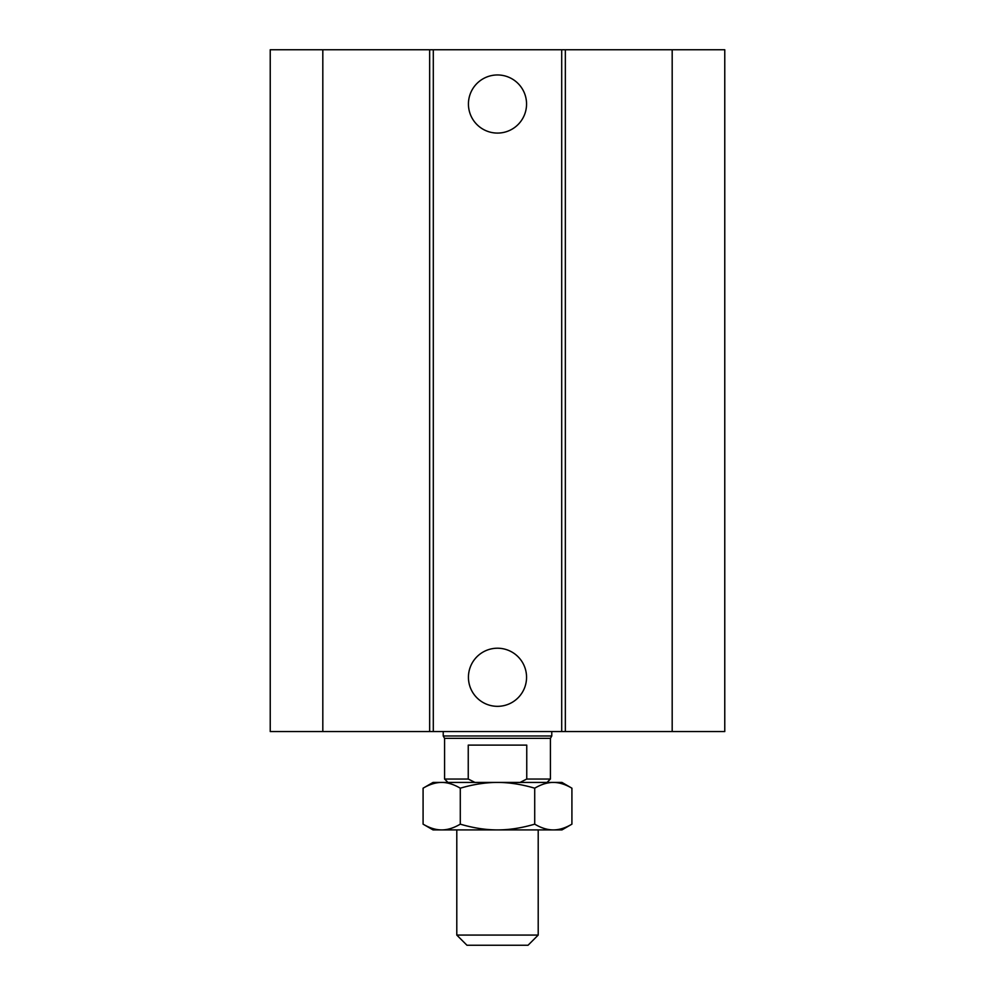 <?xml version="1.0" encoding="UTF-8"?>
<svg xmlns="http://www.w3.org/2000/svg" width="995" height="995" viewBox="0 0 995 995"><rect width="100%" height="100%" fill="white"/><g stroke="black" fill="none" stroke-linecap="round" stroke-linejoin="round"><path stroke-width="1.49" d="M526.554 104.027A29.054 29.054 0 0 1 482.973 129.188A29.054 29.054 0 0 1 482.973 78.854A29.054 29.054 0 0 1 526.554 104.027M526.554 677.284A29.054 29.054 0 0 1 482.973 702.445A29.054 29.054 0 0 1 482.973 652.111A29.054 29.054 0 0 1 526.554 677.284M322.815 49.75L322.815 731.549L270.23 731.549L270.23 49.75L561.702 49.75L561.702 731.549L724.77 731.549L724.77 49.75L672.185 49.75L672.185 731.549M433.298 49.75L433.298 731.549L561.702 731.549M429.653 49.75L429.653 731.549L433.298 731.549M561.702 49.75L565.347 49.75L565.347 731.549M565.347 49.75L672.185 49.75M322.815 731.549L429.653 731.549M538.208 935.076L456.792 935.076L466.966 945.25L528.034 945.25L538.208 935.076L538.208 829.917M474.963 782.431L468.247 779.035L468.247 745.118L526.753 745.118L526.753 779.035L520.037 782.431M547.026 782.431L550.422 779.035L526.753 779.035M468.247 779.035L444.578 779.035L447.974 782.431M550.422 779.035L550.422 738.34L444.578 738.34L444.578 779.035M551.777 731.549L551.777 735.989L443.223 735.989L443.223 731.549M497.5 829.917L433.049 829.917L423.086 824.158C429.591 828.002 435.798 829.917 441.68 829.917C447.576 829.917 453.77 828.002 460.287 824.158C473.321 828.002 485.722 829.917 497.5 829.917C509.278 829.917 521.678 828.002 534.713 824.158C541.23 828.002 547.424 829.917 553.319 829.917L497.5 829.917M571.914 824.158L561.951 829.917L553.319 829.917C559.202 829.917 565.409 828.002 571.914 824.158L571.914 788.189C565.409 784.358 559.202 782.431 553.319 782.431L561.951 782.431L571.914 788.189M460.287 788.189C453.77 784.358 447.576 782.431 441.68 782.431L497.5 782.431C485.722 782.431 473.321 784.358 460.287 788.189L460.287 824.158M423.086 788.189L433.049 782.431L441.68 782.431C435.798 782.431 429.591 784.358 423.086 788.189L423.086 824.158M553.319 782.431C547.424 782.431 541.23 784.358 534.713 788.189C521.678 784.358 509.278 782.431 497.5 782.431L553.319 782.431M534.713 824.158L534.713 788.189M456.792 829.917L456.792 935.076M550.422 738.34L551.777 735.989M444.578 738.34L443.223 735.989"/></g></svg>
